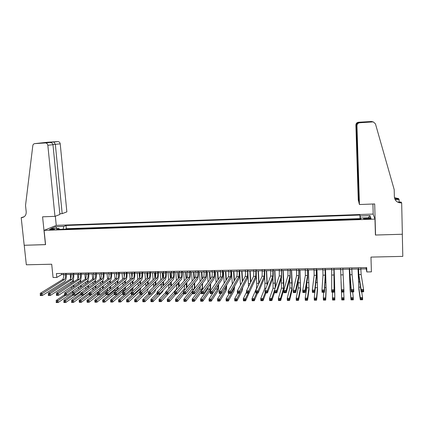 <?xml version="1.0" encoding="UTF-8"?>
<svg xmlns="http://www.w3.org/2000/svg" width="424" height="424" viewBox="0 0 424 424"><rect width="100%" height="100%" fill="white"/><g stroke="black" fill="none" stroke-linecap="round" stroke-linejoin="round"><path stroke-width="0.64" d="M50.954 229.819C53.44 229.644 54.643 229.379 54.558 229.024L53.101 228.923C50.626 229.103 49.422 229.368 49.497 229.718L50.954 229.819M373.067 214.067L56.365 225.361L44.096 230.38L374.975 219.102L373.067 214.067M44.096 230.38L45.569 244.648L24.221 245.273L26.33 264.793L51.702 264.226L53.064 277.519L56.795 277.455L61.634 274.561L63.653 274.524M374.975 219.102L375.42 235.039L402.312 234.255L402.8 256.377L370.968 257.092L371.403 271.864L366.824 271.943L366.691 267.613L56.397 273.549L56.795 277.455M368.17 218.079L366.156 218.148C364.078 218.27 363.22 218.482 363.58 218.795L368.445 218.954C370.528 218.832 371.387 218.614 371.021 218.307L368.17 218.079L368.196 218.959M59.53 229.347L58.984 228.467L56.689 229.442L360.935 219.023L360.692 218.042L360.681 219.033M58.984 228.467L50.79 228.753L55.777 226.692L63.844 226.405L66.022 225.483L359.95 215.048L360.177 215.975L370.019 215.625L370.73 217.698L360.692 218.042M360.167 219.049L360.061 218.609L66.34 228.711L65.338 229.146M360.813 268.959L366.193 268.858L366.824 271.943M66.345 274.471L71.11 274.386M73.792 274.333L78.61 274.243M81.281 274.196L86.146 274.1M88.807 274.052L93.72 273.962M96.37 273.909L101.336 273.819M103.97 273.766L108.989 273.676M111.613 273.623L116.68 273.533M119.292 273.48L124.418 273.385M127.015 273.337L132.187 273.241L132.246 274.1M134.779 273.194L140.005 273.093M142.581 273.045L147.859 272.945M150.419 272.897L155.756 272.796M158.306 272.749L163.691 272.648M166.229 272.6L171.672 272.5M174.195 272.452L179.697 272.351M182.203 272.303L187.758 272.197M190.259 272.15L195.867 272.049M198.353 272.001L204.018 271.895M206.488 271.848L212.212 271.742M214.671 271.694L220.453 271.588M222.892 271.54L228.737 271.429M231.165 271.387L237.064 271.275M239.475 271.233L245.438 271.116M247.833 271.074L253.854 270.963M256.239 270.915L262.318 270.803M264.687 270.756L270.83 270.644M273.183 270.597L279.384 270.48M281.721 270.438L287.991 270.321M290.313 270.279L296.641 270.157M298.947 270.115L305.338 269.998M307.628 269.956L314.089 269.834M316.357 269.791L322.881 269.669M325.139 269.627L331.727 269.5M333.964 269.463L340.62 269.335M342.852 269.293L349.53 269.171M351.809 269.123L358.497 269.002M366.156 267.624L366.193 268.858M61.522 273.448L61.634 274.561M360.363 219.044L360.177 215.975M360.061 218.609L359.95 215.048M66.34 228.711L66.022 225.483M63.844 226.405L63.107 229.225M368.281 217.782L370.019 215.625M55.777 226.692L56.805 228.541M358.519 267.772L358.863 274.582L361.11 289.497L363.591 289.465L363.665 291.802L361.184 291.829L358.932 276.729L358.455 267.772M360.776 267.729L361.131 274.54L363.591 289.465L362.923 290.504L361.926 290.519L361.958 291.452L362.949 291.442L362.923 290.504M361.958 291.452L361.184 291.829L361.11 289.497L361.926 290.519M362.949 291.442L363.665 291.802M358.073 269.007L358.778 287.143L360.236 297.584L362.568 297.563L362.637 299.763L360.305 299.784L358.842 289.221L358.015 269.012M361.699 291.823L362.568 297.563L361.937 298.554L361.004 298.565L361.031 299.445L361.964 299.434L361.937 298.554M361.031 299.445L360.305 299.784L360.236 297.584L361.004 298.565M361.964 299.434L362.637 299.763M359.446 204.532L356.96 125.711L356.51 125.43L358.953 202.725L359.446 204.532L374.689 203.944L375.563 235.034L402.36 234.249L401.671 202.895L401.019 202.015L397.701 202.147M358.927 201.888L358.264 200.186L355.879 125.043C355.99 123.432 356.86 122.499 358.487 122.234L371.583 121.503L373.459 122.001L375.452 123.872L394.198 189.629L394.368 196.863C394.855 200.674 397.118 202.693 401.146 202.916L401.671 202.895M358.487 122.234L367.014 122.085L359.7 122.759L372.622 121.932L370.788 121.439M394.447 197.722L398.475 198.575L399.079 199.386L395.073 199.545M399.154 202.704L399.143 202.312M399.138 202.089L399.079 199.386M375.41 234.578L375.563 235.034M373.21 214.449L372.913 204.013M358.731 201.893L356.303 125.303L355.879 125.043M394.527 198.109L398.428 199.206L394.967 199.344M398.125 202.349L400.659 202.248L401.146 202.916M373.459 122.001L372.622 121.932M359.7 122.759C357.989 123.04 357.077 124.02 356.96 125.711M358.868 122.398L358.656 122.425C357.172 122.822 356.388 123.787 356.303 125.303L356.51 125.292M366.453 121.911L365.472 122.186M359.292 122.584C357.57 122.843 356.642 123.792 356.51 125.43M59.821 213.728L62.18 213.638L66.86 211.883L60.213 143.831L52.952 144.558M62.18 213.638L55.343 144.404L53.975 142.024L57.987 141.589C59.238 141.754 59.98 142.501 60.213 143.831M45.458 244.653L42.585 216.818L54.966 216.341L47.833 145.284C47.583 143.895 46.81 143.116 45.506 142.941L34.837 143.614C33.708 143.768 33.035 144.441 32.812 145.639L25.525 205.46L26.209 211.852C26.277 215.106 24.836 217.03 21.889 217.613L21.2 217.65L24.184 245.273L45.564 244.606M45.278 142.941L49.433 142.491L43.158 142.893L57.765 141.589L47.732 142.236L34.837 143.614M21.2 217.65L24.2 216.728M56.26 225.404L55.337 216.198M54.966 216.341L59.895 214.491L52.968 144.685L47.833 145.284M23.882 216.94L21.608 217.634M49.433 142.491L49.762 142.48C51.622 142.612 52.687 143.349 52.968 144.685M47.663 142.411L48.14 142.575M349.519 267.942L351.236 289.619L353.701 289.587L353.775 291.919L351.316 291.945L349.89 276.877L349.487 267.947M351.766 267.899L352.074 274.694L353.701 289.587L353.017 290.626L352.031 290.636L352.063 291.569L353.049 291.558L353.017 290.626M352.063 291.569L351.316 291.945L351.236 289.619L352.031 290.636M353.049 291.558L353.775 291.919M340.578 268.116L341.421 289.74L343.869 289.709L343.949 292.03L341.506 292.056L340.573 268.116M342.809 268.074L343.869 289.709L343.175 290.742L342.195 290.753L342.226 291.686L343.207 291.675L343.175 290.742M342.226 291.686L341.506 292.056L341.421 289.74L342.195 290.753M343.207 291.675L343.949 292.03M331.679 268.286L331.663 289.857L334.096 289.831L334.186 292.147L333.921 268.244M333.9 268.244L334.096 289.831L333.391 290.859L332.416 290.875L332.453 291.802L333.428 291.786L333.391 290.859M333.428 291.786L334.186 292.147L331.754 292.173L331.663 289.857L332.416 290.875M331.754 292.173L332.453 291.802M322.834 268.456L322.993 275.192L321.97 289.979L324.387 289.947L324.482 292.258L325.293 277.275L325.091 268.413M325.038 268.413L325.208 275.155L324.387 289.947L323.671 290.975L322.701 290.991L322.738 291.913L323.708 291.903L323.671 290.975M323.708 291.903L324.482 292.258L322.06 292.284L321.97 289.979L322.701 290.991M322.06 292.284L322.738 291.913M349.318 269.171L349.996 287.26L350.929 297.675L353.25 297.653L353.325 299.848L351.003 299.869L350.065 289.332L349.286 269.171M352.667 291.929L353.25 297.653L352.609 298.644L351.676 298.65L351.708 299.529L352.636 299.519L352.609 298.644M351.708 299.529L351.003 299.869L350.929 297.675L351.676 298.65M352.636 299.519L353.325 299.848M341.05 281.631L341.675 297.77L343.986 297.743L344.06 299.932L341.755 299.954L341.05 281.631M343.684 292.035L343.986 297.743L343.329 298.729L342.406 298.74L342.438 299.614L343.361 299.609L343.329 298.729M342.438 299.614L341.755 299.954L341.675 297.77L342.406 298.74M343.361 299.609L344.06 299.932M334.584 281.727L334.123 269.457L334.854 300.017L334.584 281.727M332.533 292.163L332.474 297.86L334.769 297.834L334.107 298.819L333.19 298.83L333.222 299.699L334.139 299.694L334.107 298.819M334.139 299.694L334.854 300.017L332.559 300.038L332.474 297.86L333.19 298.83M332.559 300.038L333.222 299.699M323.666 292.269L323.332 297.95L325.611 297.924L325.701 300.097L326.178 289.629L325.521 269.616M325.473 269.622L326.093 287.573L325.611 297.924L324.938 298.909L324.021 298.915L324.058 299.784L324.969 299.779L324.938 298.909M324.969 299.779L325.701 300.097L323.417 300.118L323.332 297.95L324.021 298.915M323.417 300.118L324.058 299.784M314.036 268.62L314.147 275.34L312.329 290.096L314.735 290.069L314.831 292.369L316.442 277.423L316.309 268.577M316.23 268.577L316.352 275.303L314.735 290.069L314.004 291.092L313.045 291.108L313.082 292.025L314.046 292.014L314.004 291.092M314.046 292.014L314.831 292.369L312.43 292.396L312.329 290.096L313.045 291.108M312.43 292.396L313.082 292.025M315.366 287.398L314.237 298.04L316.505 298.014L316.596 300.181L317.576 289.735L316.966 269.781M316.892 269.781L317.491 287.684L316.505 298.014L315.816 298.994L314.91 299.005L314.947 299.869L315.854 299.863L315.816 298.994M315.854 299.863L316.596 300.181L314.327 300.203L314.237 298.04L314.91 299.005M314.327 300.203L314.947 299.869M305.285 268.789L305.354 275.489L302.752 290.217L305.142 290.186L305.243 292.481L307.639 277.566L307.575 268.747M307.469 268.747L307.548 275.452L305.142 290.186L304.4 291.209L303.441 291.219L303.483 292.141L304.443 292.131L304.4 291.209M304.443 292.131L305.243 292.481L302.853 292.507L302.752 290.217L303.441 291.219M302.853 292.507L303.483 292.141M306.796 282.808L306.801 287.822L305.195 298.125L307.448 298.104L307.543 300.266L309.022 289.841L308.46 269.94M308.359 269.94L308.932 287.795L307.448 298.104L306.753 299.079L305.852 299.09L305.889 299.954L306.791 299.943L306.753 299.079M306.791 299.943L307.543 300.266L305.291 300.287L305.195 298.125L305.852 299.09M305.291 300.287L305.889 299.954M296.583 268.954L296.609 275.637L293.228 290.334L295.608 290.302L295.714 292.592L298.888 277.709L298.888 268.911M298.756 268.917L298.788 275.6L295.608 290.302L294.855 291.325L293.901 291.336L293.943 292.253L294.897 292.242L294.855 291.325M294.897 292.242L295.714 292.592L293.339 292.618L293.228 290.334L293.901 291.336M293.339 292.618L293.943 292.253M298.242 280.73L298.3 287.933L296.201 298.215L298.443 298.194L298.544 300.346L300.515 289.947L299.996 270.099M299.869 270.099L300.42 287.907L298.443 298.194L297.738 299.164L296.842 299.174L296.88 300.038L297.781 300.028L297.738 299.164M297.781 300.028L298.544 300.346L296.302 300.367L296.201 298.215L296.842 299.174M296.302 300.367L296.88 300.038M287.933 269.123L287.912 275.786L283.767 290.451L286.126 290.424L286.237 292.703L290.18 277.847L290.255 269.076M290.09 269.081L290.08 275.748L286.126 290.424L285.363 291.436L284.419 291.452L284.462 292.364L285.41 292.353L285.363 291.436M285.41 292.353L286.237 292.703L283.879 292.73L283.767 290.451L284.419 291.452M283.879 292.73L284.462 292.364M289.756 279.437L289.846 288.044L287.26 298.305L289.491 298.284L289.597 300.431L292.051 290.053L292.152 282.358L291.579 270.252M291.426 270.258L291.956 288.018L289.491 298.284L288.776 299.254L287.885 299.259L287.928 300.118L288.818 300.113L288.776 299.254M288.818 300.113L289.597 300.431L287.366 300.452L287.26 298.305L287.885 299.259M287.366 300.452L287.928 300.118M279.326 269.288L279.262 275.934L274.36 290.567L276.702 290.535L276.819 292.809L281.525 277.99L281.663 269.24M281.472 269.245L281.419 275.897L276.702 290.535L275.929 291.553L274.991 291.564L275.038 292.475L275.976 292.465L275.929 291.553M275.976 292.465L276.819 292.809L274.476 292.836L274.36 290.567L274.991 291.564M274.476 292.836L275.038 292.475M281.34 278.579L281.441 288.156L278.372 298.39L280.593 298.369L280.699 300.51L283.635 290.159L283.804 282.485L283.206 270.411M283.025 270.417L283.534 288.129L280.593 298.369L279.866 299.339L278.976 299.344L279.019 300.203L279.909 300.192L279.866 299.339M279.909 300.192L280.699 300.51L278.483 300.531L278.372 298.39L278.976 299.344M278.483 300.531L279.019 300.203M270.766 269.447L270.66 276.082L265.005 290.684L267.337 290.652L267.459 292.92L272.913 278.133C273.247 276.798 273.332 274.206 273.167 270.353L273.12 269.404M272.902 269.41L272.807 276.045L267.337 290.652L266.553 291.664L265.62 291.675L265.668 292.581L266.601 292.571L266.553 291.664M266.601 292.571L267.459 292.92L265.127 292.947L265.005 290.684L265.62 291.675M265.127 292.947L265.668 292.581M275.568 286.963L274.879 270.565M274.667 270.57L275.218 287.997M272.971 277.948L273.072 288.267L269.531 298.48L271.742 298.454L271.853 300.589L274.466 292.677M274.36 290.626L271.742 298.454L271.005 299.424L270.12 299.429L270.168 300.282L271.047 300.277L271.005 299.424M271.047 300.277L271.853 300.589L269.648 300.611L269.531 298.48L270.12 299.429M269.648 300.611L270.168 300.282M262.255 269.611L262.106 276.225L255.709 290.795L258.031 290.769L258.158 293.026L264.348 278.271C264.73 276.941 264.836 274.355 264.671 270.512L264.624 269.569M264.38 269.569L264.237 276.188L258.031 290.769L257.236 291.776L256.303 291.786L256.356 292.692L257.283 292.682L257.236 291.776M257.283 292.682L258.158 293.026L255.836 293.053L255.709 290.795L256.303 291.786M255.836 293.053L256.356 292.692M267.3 284.753L266.59 270.724M266.362 270.729L267.078 285.326M264.618 276.851L264.963 283.28L264.756 288.373L260.744 298.565L262.938 298.544L263.055 300.674L265.97 292.936M265.122 292.82L262.938 298.544L262.191 299.503L261.311 299.514L261.359 300.367L262.239 300.356L262.191 299.503M262.239 300.356L263.055 300.674L260.861 300.69L260.744 298.565L261.311 299.514M260.861 300.69L261.359 300.367M253.785 269.775L253.594 276.369L246.471 290.912L248.777 290.885L248.904 293.138L255.836 278.409C256.26 277.084 256.387 274.503 256.223 270.671L256.17 269.728M255.9 269.733L255.72 276.331L248.777 290.885L247.971 291.887L247.044 291.898L247.097 292.804L248.024 292.793L247.971 291.887M248.024 292.793L248.904 293.138L246.604 293.164L246.471 290.912L247.044 291.898M246.604 293.164L247.097 292.804M259.032 283.232L258.354 270.878M258.094 270.883L258.799 283.751M256.271 275.149L256.727 283.402L256.478 288.484L252.004 298.65L254.183 298.629L254.305 300.754L257.569 293.037M256.578 293.048L254.183 298.629L253.43 299.588L252.556 299.598L252.603 300.446L253.478 300.441L253.43 299.588M253.478 300.441L254.305 300.754L252.126 300.77L252.004 298.65L252.556 299.598M252.126 300.77L252.603 300.446M245.369 269.934L245.448 271.365C245.565 273.92 245.459 275.637 245.136 276.512L237.286 291.023L239.576 290.996L239.708 293.244L247.362 278.547C247.839 277.227 247.987 274.651 247.823 270.83L247.764 269.887M247.468 269.892L247.552 271.328C247.664 273.883 247.563 275.6 247.245 276.48L239.576 290.996L238.76 291.998L237.843 292.009L237.896 292.91L238.813 292.899L238.76 291.998M238.813 292.899L239.708 293.244L237.419 293.27L237.286 291.023L237.843 292.009M237.419 293.27L237.896 292.91M250.785 282.103L250.155 271.031M249.869 271.037L250.531 282.623M247.87 271.885L248.549 286.672M246.54 292.099L243.312 298.735L245.48 298.713L245.602 300.833L250.706 289.306M248.125 293.143L245.48 298.713L244.717 299.673L243.848 299.678L243.901 300.526L244.765 300.521L244.717 299.673M244.765 300.521L245.602 300.833L243.44 300.849L243.312 298.735L243.848 299.678M243.44 300.849L243.901 300.526M236.995 270.093L237.08 271.519C237.191 274.074 237.069 275.786 236.719 276.655L228.154 291.14L230.433 291.108L230.571 293.35L238.94 278.685C239.459 277.365 239.634 274.8 239.465 270.984L239.406 270.051M239.083 270.056L239.168 271.482C239.279 274.036 239.163 275.748 238.818 276.623L230.433 291.108L229.607 292.11L228.69 292.12L228.748 293.016L229.66 293.005L229.607 292.11M229.66 293.005L230.571 293.35L228.292 293.376L228.154 291.14L228.69 292.12M228.292 293.376L228.748 293.016M242.592 281.218L241.998 271.185M241.691 271.19L242.311 281.727M239.655 271.228L240.44 285.193M242.152 288.559L236.825 298.798L236.952 300.913L242.221 290.673L242.724 287.456M237.626 293.265L234.668 298.819L236.825 298.798L236.051 299.752L235.188 299.763L235.241 300.605L236.104 300.6L236.051 299.752M236.104 300.6L236.952 300.913L234.801 300.929L234.668 298.819L235.188 299.763M234.801 300.929L235.241 300.605M228.663 270.252L228.748 271.678C228.865 274.222 228.732 275.929 228.345 276.798L219.076 291.251L221.339 291.219L221.482 293.456L230.561 278.822C231.122 277.508 231.319 274.943 231.149 271.143L231.091 270.21M230.741 270.215L230.826 271.636C230.942 274.185 230.81 275.892 230.433 276.766L221.339 291.219L220.501 292.221L219.595 292.231L219.653 293.122L220.559 293.111L220.501 292.221M220.559 293.111L221.482 293.456L219.219 293.482L219.076 291.251L219.595 292.231M219.219 293.482L219.653 293.122M234.446 280.497L233.889 271.334M233.555 271.339L234.143 281.011M231.525 271.381L232.304 284.117M234.308 286.804L233.947 288.776L228.218 298.883L228.351 300.992L234.069 290.774L234.673 286.158M229.278 293.366L226.077 298.904L228.218 298.883L227.439 299.837L226.58 299.842L226.628 300.69L227.492 300.68L227.439 299.837M227.492 300.68L228.351 300.992L226.209 301.008L226.077 298.904L226.58 299.842M226.209 301.008L226.628 300.69M220.379 270.411L220.469 271.832C220.586 274.365 220.438 276.072 220.019 276.941L210.05 291.362L212.302 291.336L212.451 293.562L222.229 278.96C222.839 277.646 223.056 275.091 222.881 271.296L222.823 270.364M222.446 270.374L222.536 271.795C222.648 274.333 222.505 276.035 222.097 276.904L212.302 291.336L211.454 292.327L210.553 292.337L210.611 293.228L211.512 293.217L211.454 292.327M211.512 293.217L212.451 293.562L210.198 293.583L210.05 291.362L210.553 292.337M210.198 293.583L210.611 293.228M226.347 279.92L225.817 271.487M225.462 271.493L226.019 280.423M223.443 271.53L224.185 283.285M226.278 285.728L225.833 288.882L219.659 298.968L219.796 301.067L225.955 290.875C226.405 289.947 226.633 288.044 226.628 285.166M220.973 293.461L217.528 298.989L219.659 298.968L218.869 299.916L218.016 299.927L218.069 300.764L218.922 300.759L218.869 299.916M218.922 300.759L219.796 301.067L217.666 301.088L217.528 298.989L218.016 299.927M217.666 301.088L218.069 300.764M212.138 270.57L212.228 271.985C212.345 274.514 212.186 276.215 211.74 277.079L201.082 291.474L203.319 291.442L203.467 293.662L213.94 279.093C214.592 277.784 214.83 275.234 214.655 271.455L214.592 270.523M214.194 270.528L214.284 271.948C214.401 274.476 214.242 276.178 213.807 277.047L203.319 291.442L202.46 292.438L201.564 292.449L201.623 293.334L202.518 293.323L202.46 292.438M202.518 293.323L203.467 293.662L201.23 293.689L201.082 291.474L201.564 292.449M201.23 293.689L201.623 293.334M218.296 279.437L217.793 271.636M217.411 271.646L217.947 279.946M215.403 271.683L216.113 282.596M218.243 284.907L217.761 288.988L211.147 299.053L211.285 301.146L217.888 290.975C218.434 289.862 218.673 287.663 218.599 284.377M216.017 288.23L209.027 299.074L211.147 299.053L210.346 300.001L209.498 300.007L209.557 300.844L210.405 300.839L210.346 300.001M210.405 300.839L211.285 301.146L209.17 301.167L209.027 299.074L209.498 300.007M209.17 301.167L209.557 300.844M203.939 270.724L204.034 272.139C204.156 274.662 203.976 276.353 203.504 277.222L192.162 291.579L194.383 291.553L194.542 293.768L205.698 279.231C206.393 277.921 206.652 275.377 206.472 271.609L206.414 270.682M205.984 270.687L206.08 272.102C206.197 274.625 206.027 276.321 205.561 277.185L194.383 291.553L193.519 292.544L192.629 292.555L192.687 293.44L193.583 293.429L193.519 292.544M193.583 293.429L194.542 293.768L192.316 293.795L192.162 291.579L192.629 292.555M192.316 293.795L192.687 293.44M210.288 279.045L209.806 271.784M209.403 271.795L209.917 279.549M207.405 271.832L208.083 282.018M210.225 284.26C210.32 286.645 210.156 288.256 209.732 289.094L202.683 299.137L202.826 301.226L209.864 291.076C210.505 289.783 210.749 287.339 210.596 283.746M208.205 287.075L207.733 289.12L200.573 299.159L202.683 299.137L201.872 300.081L201.029 300.086L201.087 300.923L201.93 300.918L201.872 300.081M201.93 300.918L202.826 301.226L200.716 301.241L200.573 299.159L201.029 300.086M200.716 301.241L201.087 300.923M195.787 270.883L195.883 272.288C196.005 274.805 195.814 276.496 195.31 277.36L183.295 291.691L185.505 291.664L185.664 293.869L197.499 279.363C198.236 278.054 198.517 275.521 198.337 271.757L198.273 270.835M197.823 270.846L197.918 272.25C198.04 274.768 197.849 276.459 197.356 277.328L185.505 291.664L184.626 292.65L183.74 292.661L183.804 293.546L184.689 293.535L184.626 292.65M184.689 293.535L185.664 293.869L183.454 293.896L183.295 291.691L183.74 292.661M183.454 293.896L183.804 293.546M202.396 289.693L202.63 283.227M202.322 278.716L201.861 271.932M201.432 271.943L201.93 279.215M202.237 283.741L202.269 284.207C202.386 286.651 202.211 288.315 201.744 289.2L194.266 299.217L194.409 301.3L201.13 292.194M199.45 271.98L200.102 281.531M200.319 286.237L199.757 289.226L192.167 299.238L194.266 299.217L193.445 300.16L192.607 300.171L192.666 301.003L193.508 300.992L193.445 300.16M193.508 300.992L194.409 301.3L192.316 301.321L192.167 299.238L192.607 300.171M192.316 301.321L192.666 301.003M187.678 271.037L187.779 272.441C187.901 274.948 187.694 276.639 187.164 277.497L174.476 291.802L176.676 291.776L176.84 293.975L189.343 279.496C190.122 278.192 190.424 275.664 190.244 271.911L190.175 270.989M189.703 271L189.798 272.404C189.92 274.916 189.719 276.602 189.199 277.466L175.79 292.756L174.905 292.767L174.974 293.647L175.854 293.636L175.79 292.756M175.854 293.636L176.84 293.975L174.64 293.996L174.476 291.802L174.905 292.767M174.64 293.996L174.974 293.647M194.711 288.352L194.706 282.787M194.404 278.446L193.959 272.081M193.508 272.091L193.985 278.944M194.293 283.296L194.362 284.324C194.478 286.762 194.293 288.421 193.8 289.306L185.892 299.302L186.041 301.379L192.289 293.387M191.531 272.129L192.162 281.117M192.438 285.569C192.417 287.467 192.21 288.723 191.818 289.327L183.809 299.323L185.892 299.302L185.065 300.24L184.233 300.25L184.292 301.077L185.129 301.072L185.065 300.24M185.129 301.072L186.041 301.379L183.958 301.395L183.809 299.323L184.233 300.25M183.958 301.395L184.292 301.077M179.612 271.19L179.712 272.59C179.834 275.096 179.617 276.777 179.061 277.635L165.71 291.908L167.899 291.882L168.063 294.076L181.228 279.628C182.055 278.329 182.373 275.807 182.188 272.065L182.124 271.143M181.62 271.153L181.726 272.553C181.848 275.059 181.631 276.74 181.08 277.603L167.003 292.862L166.123 292.873L166.192 293.752L167.067 293.742L167.003 292.862M167.067 293.742L168.063 294.076L165.879 294.102L165.71 291.908L166.123 292.873M165.879 294.102L166.192 293.752M186.952 287.324L186.825 282.411M186.523 278.218L186.094 272.229M185.622 272.24L186.083 278.716M186.385 282.919L186.364 288.034M183.656 272.277L184.27 280.762M184.567 285.023C184.615 287.223 184.398 288.691 183.926 289.433L175.494 299.402L177.566 299.381L177.72 301.453L183.958 293.89M183.348 292.459L176.734 300.319L175.902 300.33L175.96 301.157L176.792 301.151L176.734 300.319M176.792 301.151L177.72 301.453L175.647 301.475L175.494 299.402L175.902 300.33M175.647 301.475L175.96 301.157M171.588 271.344L171.688 272.743C171.815 275.24 171.582 276.914 170.999 277.773L156.997 292.014L159.17 291.988L159.339 294.176L173.162 279.761C174.026 278.462 174.365 275.945 174.179 272.213L174.11 271.296M173.586 271.307L173.692 272.706C173.814 275.202 173.591 276.877 173.008 277.741L158.263 292.968L157.394 292.979L157.463 293.853L158.332 293.843L158.263 292.968M158.332 293.843L159.339 294.176L157.166 294.203L156.997 292.014L157.394 292.979M157.166 294.203L157.463 293.853M179.188 286.491L178.986 282.087M178.69 278.033L178.276 272.378M177.778 272.388L178.228 278.526M178.525 282.596L178.658 287.085M175.822 272.425L176.416 280.465M178.668 284.552L176.723 284.584C176.84 287.006 176.623 288.659 176.071 289.534L167.22 299.482L169.287 299.466L169.441 301.528L175.997 293.98M174.598 293.419L168.445 300.399L167.618 300.404L167.681 301.236L168.503 301.226L168.445 300.399M168.503 301.226L169.441 301.528L167.379 301.549L167.22 299.482L167.618 300.404M167.379 301.549L167.681 301.236M163.606 271.498L163.712 272.892C163.839 275.377 163.59 277.052 162.98 277.911L148.331 292.125L150.494 292.099L150.668 294.277L165.132 279.893C166.044 278.594 166.399 276.088 166.213 272.362L166.144 271.45M165.593 271.461L165.704 272.855C165.826 275.346 165.588 277.02 164.978 277.874L149.577 293.074L148.713 293.085L148.782 293.954L149.651 293.943L149.577 293.074M149.651 293.943L150.668 294.277L148.506 294.304L148.331 292.125L148.713 293.085M148.506 294.304L148.782 293.954M171.434 285.792L171.19 281.817M170.893 277.879L170.49 272.521M169.971 272.531L170.411 278.372M170.708 282.32L170.92 286.338M168.026 272.568L168.604 280.206M168.906 284.197L168.673 288.744M165.742 292.332L159 299.567L161.051 299.545L161.21 301.607L170.427 291.484M166.07 294.097L160.198 300.478L159.376 300.484L159.44 301.31L160.261 301.3L160.198 300.478M160.261 301.3L161.21 301.607L159.159 301.623L159 299.567L159.376 300.484M159.159 301.623L159.44 301.31M155.666 271.651L155.772 273.04C155.899 275.521 155.645 277.19 155.004 278.043L139.719 292.231L141.865 292.205L142.045 294.378L157.15 280.02C158.099 278.727 158.475 276.225 158.29 272.515L158.216 271.599M157.643 271.609L157.755 273.003C157.882 275.483 157.627 277.158 156.991 278.012L140.943 293.175L140.079 293.185L140.153 294.055L141.012 294.049L140.943 293.175M141.012 294.049L142.045 294.378L139.899 294.404L139.719 292.231L140.079 293.185M139.899 294.404L140.153 294.055M163.696 285.204L163.436 281.578M163.139 277.704L162.752 272.669M162.207 272.68L162.636 278.245M162.933 282.082L163.182 285.723M160.272 272.712L160.834 279.988M161.136 283.868L161.131 287.811M157.092 293.217L150.817 299.646L152.857 299.625L153.022 301.681L162.578 291.664L163.282 290.064M158.104 294.192L151.999 300.558L151.183 300.563L151.246 301.385L152.068 301.379L151.999 300.558M152.068 301.379L153.022 301.681L150.981 301.697L150.817 299.646L151.183 300.563M150.981 301.697L151.246 301.385M147.764 271.8L147.875 273.183C148.002 275.664 147.738 277.328 147.07 278.181L131.154 292.337L133.29 292.311L133.47 294.479L149.206 280.153C150.197 278.86 150.594 276.363 150.403 272.664L150.329 271.752M149.736 271.763L149.847 273.146C149.974 275.626 149.709 277.291 149.047 278.149L132.357 293.281L131.498 293.291L131.573 294.155L132.431 294.15L132.357 293.281M132.431 294.15L133.47 294.479L131.334 294.5L131.154 292.337L131.498 293.291M131.334 294.5L131.573 294.155M139.909 271.948L140.021 273.332C140.153 275.801 139.867 277.46 139.173 278.314L122.637 292.438L124.762 292.417L124.948 294.574L141.309 280.28C142.337 278.992 142.756 276.501 142.559 272.807L142.485 271.901M141.87 271.911L141.982 273.295C142.109 275.764 141.833 277.429 141.144 278.282L123.819 293.382L122.965 293.392L123.04 294.256L123.893 294.245L123.819 293.382M123.893 294.245L124.948 294.574L122.822 294.601L122.637 292.438L122.965 293.392M122.822 294.601L123.04 294.256M132.092 272.102L132.208 273.48C132.341 275.939 132.044 277.598 131.323 278.446L114.167 292.544L116.277 292.518L116.468 294.675L133.449 280.407C134.519 279.125 134.954 276.639 134.758 272.955L134.684 272.049M134.042 272.065L134.159 273.443C134.286 275.907 133.995 277.566 133.279 278.414L115.328 293.482L114.48 293.493L114.56 294.357L115.407 294.346L115.328 293.482M115.407 294.346L116.468 294.675L114.358 294.701L114.167 292.544L114.48 293.493M114.358 294.701L114.56 294.357M155.979 284.7L155.725 281.377M155.401 277.328L155.046 272.812M154.479 272.823L154.903 278.139M155.195 281.881L155.454 285.209M152.555 272.86L153.106 279.803M153.409 283.577L153.52 287.09M148.485 294.028L142.681 299.726L144.711 299.704L144.881 301.756L154.839 291.76L155.783 289.195M150.181 294.283L143.842 300.632L143.031 300.643L143.1 301.459L143.911 301.453L143.842 300.632M143.911 301.453L144.881 301.756L142.851 301.771L142.681 299.726L143.031 300.643M142.851 301.771L143.1 301.459M148.294 284.271L148.05 281.207M147.69 276.75L147.382 272.955M146.794 272.966L147.202 278.027M147.499 281.706L147.748 284.774M144.881 273.003L145.421 279.644M145.718 283.327L145.898 286.497M147.324 289.359L136.608 299.784L136.782 301.83L147.139 291.855L148.241 288.49M140.333 294.399L134.594 299.805L136.608 299.784L135.733 300.711L134.927 300.717L134.996 301.538L135.802 301.528L135.733 300.711M135.802 301.528L136.782 301.83L134.763 301.846L134.594 299.805L134.927 300.717M134.763 301.846L134.996 301.538M140.646 283.889L140.413 281.059M139.989 275.886L139.761 273.098M139.152 273.109L139.533 277.784M139.846 281.557L140.079 284.393M137.244 273.146L137.774 279.511M138.07 283.11L138.282 285.993M139.947 288.58L139.316 290.016L128.552 299.863L128.726 301.904L139.475 291.951C140.095 291.304 140.503 289.952 140.699 287.896M132.5 294.489L126.543 299.885L128.552 299.863L127.666 300.786L126.861 300.796L126.93 301.612L127.735 301.602L127.666 300.786M127.735 301.602L128.726 301.904L126.718 301.92L126.543 299.885L126.861 300.796M126.718 301.92L126.93 301.612M124.317 272.25L124.433 273.623C124.566 276.077 124.258 277.731 123.511 278.579L105.746 292.65L107.844 292.624L108.041 294.775L125.631 280.534C126.739 279.252 127.195 276.777 126.999 273.104L126.919 272.197M126.257 272.213L126.373 273.586C126.506 276.045 126.204 277.699 125.462 278.547L106.89 293.583L106.048 293.594L106.122 294.457L106.965 294.447L106.89 293.583M106.965 294.447L108.041 294.775L105.942 294.797L105.746 292.65L106.048 293.594M105.942 294.797L106.122 294.457M133.041 283.555L132.818 280.937M131.541 273.252L131.891 277.402M132.23 281.43L132.452 284.054M129.649 273.289L130.163 279.4M130.46 282.919L130.682 285.569M132.474 287.997L131.694 290.117L120.533 299.943L120.713 301.973L131.18 292.65M124.709 294.579L118.54 299.964L120.533 299.943L119.642 300.865L118.842 300.87L118.916 301.687L119.716 301.676L119.642 300.865M119.716 301.676L120.713 301.973L118.715 301.994L118.54 299.964L118.842 300.87M132.405 291.219L133.173 287.387M118.715 301.994L118.916 301.687M116.584 272.399L116.701 273.766C116.833 276.215 116.515 277.868 115.741 278.711L97.372 292.751L99.46 292.724L99.661 294.871L117.856 280.661C119.001 279.384 119.473 276.914 119.277 273.247L119.197 272.346M118.513 272.362L118.63 273.729C118.762 276.183 118.444 277.831 117.681 278.679L98.495 293.689L97.658 293.694L97.737 294.553L98.575 294.548L98.495 293.689M98.575 294.548L99.661 294.871L97.573 294.892L97.372 292.751L97.658 293.694M97.573 294.892L97.737 294.553M125.472 283.253L125.266 280.831M123.972 273.395L124.274 276.883M124.656 281.324L124.863 283.757M122.085 273.427L122.594 279.305M122.891 282.755L123.103 285.204M124.99 287.514L124.105 290.217L112.561 300.022L112.742 302.047L122.727 293.472M122.711 289.433L122.213 290.239L110.574 300.044L112.561 300.022L111.66 300.939L110.865 300.95L110.94 301.761L111.735 301.75L111.66 300.939M111.735 301.75L112.742 302.047L110.754 302.068L110.574 300.044L110.865 300.95M125.228 290.228L125.663 286.947M110.754 302.068L110.94 301.761M108.888 272.542L109.01 273.909C109.143 276.353 108.809 278.001 108.014 278.844L89.045 292.857L91.123 292.83L91.324 294.966L110.118 280.789C111.3 279.511 111.793 277.047 111.597 273.39L111.512 272.494M110.807 272.505L110.929 273.872C111.062 276.321 110.733 277.964 109.943 278.812L90.148 293.784L89.316 293.795L89.395 294.654L90.227 294.643L90.148 293.784M90.227 294.643L91.324 294.966L89.247 294.993L89.045 292.857L89.316 293.795M89.247 294.993L89.395 294.654M117.946 282.988L117.75 280.746M116.441 273.533L116.674 276.151M117.119 281.239L117.316 283.486M114.565 273.57L115.063 279.231M115.36 282.607L115.561 284.875M117.517 287.106L116.558 290.313L104.633 300.102L104.813 302.121L114.316 294.235M115.413 288.808L114.676 290.339L102.656 300.118L104.633 300.102L103.726 301.014L102.931 301.024L103.005 301.83L103.8 301.824L103.726 301.014M103.8 301.824L104.813 302.121L102.841 302.137L102.656 300.118L102.931 301.024M117.914 289.465L118.179 286.566M102.841 302.137L103.005 301.83M101.23 272.69L101.357 274.052C101.49 276.49 101.145 278.133 100.324 278.976L80.767 292.958L82.834 292.931L83.04 295.062L102.422 280.916C103.642 279.639 104.156 277.179 103.954 273.533L103.869 272.637M103.143 272.653L103.265 274.015C103.403 276.459 103.058 278.096 102.242 278.944L81.848 293.885L81.021 293.896L81.106 294.749L81.933 294.738L81.848 293.885M81.933 294.738L83.04 295.062L80.973 295.088L80.767 292.958L81.021 293.896M80.973 295.088L81.106 294.749M110.457 282.755L110.267 280.656M108.952 273.676L109.053 274.847M109.62 281.165L109.805 283.248M107.081 273.708L107.574 279.167M107.871 282.485L108.062 284.584M110.055 286.751L109.567 289.624M108.056 288.315L107.177 290.44L94.78 300.197L96.741 300.176L96.932 302.195L106.148 294.797M105.777 293.005L95.829 301.093L95.04 301.098L95.119 301.904L95.903 301.899L95.829 301.093M95.903 301.899L96.932 302.195L94.965 302.211L94.78 300.197L95.04 301.098M110.574 288.829L110.722 286.232M94.965 302.211L95.119 301.904M93.614 272.833L93.741 274.196C93.879 276.628 93.524 278.266 92.671 279.103L72.536 293.058L74.592 293.032L74.799 295.157L94.764 281.043C96.025 279.771 96.555 277.317 96.349 273.676L96.269 272.786M95.517 272.802L95.644 274.158C95.776 276.591 95.427 278.229 94.584 279.072L73.596 293.986L72.774 293.996L72.859 294.844L73.681 294.839L73.596 293.986M73.681 294.839L74.799 295.157L72.743 295.184L72.774 293.996M72.743 295.184L72.859 294.844M103.005 282.543L102.82 280.502M102.157 281.107L102.332 283.041M99.635 273.851L100.117 279.119M100.419 282.379L100.594 284.324M102.619 286.449L102.364 288.935M100.7 287.896L99.714 290.535L86.941 300.277L88.897 300.256L89.088 302.264L98.585 294.881M97.456 293.673L87.975 301.167L87.19 301.173L87.27 301.978L88.054 301.973L87.975 301.167M88.054 301.973L89.088 302.264L87.132 302.286L86.941 300.277L87.19 301.173M103.228 288.278L103.292 285.94M87.132 302.286L87.27 301.978M86.04 272.982L86.167 274.339C86.305 276.761 85.934 278.393 85.065 279.236L64.353 293.159L66.393 293.138L66.605 295.252L87.148 281.165C88.446 279.898 88.992 277.45 88.786 273.819L88.701 272.929M87.932 272.945L88.06 274.301C88.197 276.729 87.832 278.361 86.962 279.204L65.391 294.086L64.575 294.097L64.66 294.945L65.476 294.934L65.391 294.086M65.476 294.934L66.605 295.252L64.565 295.279L64.575 294.097M64.565 295.279L64.66 294.945M95.591 282.358L95.4 280.285M94.738 281.059L94.902 282.85M92.231 273.989L92.702 279.082M93.004 282.289L93.169 284.091M95.204 286.184L95.093 288.389M93.349 287.541L92.676 290.175M89.061 293.021L79.15 300.351L81.095 300.33L81.286 302.339L91.059 294.971M89.183 294.304L80.163 301.241L79.383 301.247L79.463 302.052L80.242 302.042L80.163 301.241M80.242 302.042L81.286 302.339L79.341 302.354L79.15 300.351L79.383 301.247M95.893 287.795L95.893 285.681M79.341 302.354L79.463 302.052M78.504 273.125L78.631 274.476C78.769 276.899 78.392 278.526 77.491 279.363L56.212 293.26L58.242 293.238L58.454 295.348L79.569 281.287C80.905 280.02 81.466 277.582 81.26 273.962L81.175 273.072M80.385 273.088L80.512 274.445C80.65 276.861 80.274 278.494 79.378 279.331L57.229 294.182L56.419 294.192L56.503 295.04L57.32 295.03L57.229 294.182M57.32 295.03L58.454 295.348L56.424 295.374L56.419 294.192M56.424 295.374L56.503 295.04M88.218 282.193L88.012 280.01M87.349 281.001L87.508 282.686M84.858 274.127L85.319 278.997M85.627 282.209L85.781 283.879M87.816 285.951L87.8 287.933M86.014 287.228L85.659 289.459M80.836 293.647L71.396 300.425L73.331 300.409L73.527 302.407L86.925 292.608L87.636 291.707M80.958 294.892L72.393 301.316L71.619 301.321L71.698 302.121L72.472 302.116L72.393 301.316M72.472 302.116L73.527 302.407L71.592 302.423L71.619 301.321M88.574 287.377L88.526 285.453M71.592 302.423L71.698 302.121M71.004 273.268L71.137 274.62C71.274 277.031 70.882 278.653 69.96 279.49L48.113 293.36L50.133 293.334L50.35 295.443L72.032 281.414C73.4 280.147 73.983 277.709 73.776 274.105L73.686 273.215M72.875 273.231L73.008 274.582C73.145 276.994 72.753 278.621 71.842 279.458L49.115 294.283L48.31 294.288L48.394 295.136L49.205 295.125L49.115 294.283M49.205 295.125L50.35 295.443L48.331 295.464L48.31 294.288M48.331 295.464L48.394 295.136M81.276 287L81.185 285.251M80.878 282.045L80.65 279.681M79.993 280.889L80.152 282.538M80.459 285.75L80.512 287.53M77.523 274.264L77.963 278.833M78.286 282.146L78.435 283.693M78.705 286.958L78.504 288.924M72.652 294.245L63.685 300.505L65.609 300.484L65.805 302.476L79.569 292.698L80.645 291.028M73.156 295.178L64.665 301.39L63.892 301.395L63.971 302.195L64.745 302.185L64.665 301.39M64.745 302.185L65.805 302.476L63.881 302.498L63.892 301.395M63.881 302.498L63.971 302.195M63.542 273.411L63.674 274.757C63.817 277.164 63.415 278.785 62.466 279.617L40.063 293.461L42.071 293.435L42.294 295.539L64.528 281.536C65.937 280.275 66.536 277.842 66.324 274.243L66.239 273.358M65.402 273.374L65.535 274.72C65.678 277.132 65.275 278.754 64.337 279.586L41.049 294.378L40.243 294.389L40.333 295.231L41.139 295.221L41.049 294.378M41.139 295.221L42.294 295.539L40.285 295.56L40.243 294.389M40.285 295.56L40.333 295.231M74.004 286.672L73.887 285.071M73.58 281.918L73.326 279.294M72.668 280.741L72.833 282.405M73.14 285.569L73.235 287.186M70.225 274.402L70.638 278.594M70.978 282.093L71.121 283.524M71.418 286.719L71.317 288.474M64.517 294.807L56.01 300.579L57.924 300.558L58.125 302.55L72.25 292.788L73.559 290.482M65.672 295.263L56.975 301.459L56.206 301.469L56.291 302.264L57.055 302.259L56.975 301.459M57.055 302.259L58.125 302.55L56.212 302.566L56.206 301.469M56.212 302.566L56.291 302.264M366.182 219.028L366.156 218.148M360.824 269.214L358.566 269.256M361.131 274.54L358.863 274.582M359.7 281.886L358.492 281.907M360.48 287.122L358.778 287.143M398.428 199.206L397.982 198.591M351.814 269.383L349.572 269.425M352.074 274.694L349.816 274.736M342.862 269.547L340.631 269.59M343.069 274.847L340.827 274.89M333.953 269.717L331.738 269.754M334.112 275.001L331.881 275.038M325.097 269.881L322.892 269.918M325.208 275.155L322.993 275.192M350.378 282.024L349.758 282.034M350.871 287.249L349.996 287.26M334.589 282.257L334.192 282.262M334.743 287.456L334.186 287.467M325.982 282.384L325.017 282.4M326.093 287.573L324.731 287.589M316.293 270.046L314.099 270.083M316.352 275.303L314.147 275.34M317.422 282.511L315.891 282.532M317.491 287.684L315.345 287.711M307.533 270.21L305.349 270.247M307.548 275.452L305.354 275.489M308.911 282.633L306.822 282.665M308.932 287.795L306.801 287.822M298.825 270.369L296.652 270.411M298.788 275.6L296.609 275.637M300.446 282.76L298.337 282.792M300.42 287.907L298.3 287.933M290.159 270.533L288.002 270.57M290.08 275.748L287.912 275.786M292.025 282.882L289.926 282.914M291.956 288.018L289.846 288.044M281.547 270.692L279.4 270.735M281.419 275.897L279.262 275.934M283.645 283.009L281.562 283.036M283.534 288.129L281.441 288.156M272.976 270.851L270.841 270.894M272.807 276.045L270.66 276.082M275.314 283.131L273.241 283.158M275.139 288.241L273.072 288.267M264.454 271.01L262.334 271.053M264.237 276.188L262.106 276.225M267.025 283.253L264.963 283.28M265.906 288.357L264.756 288.373M255.979 271.169L253.87 271.206M255.72 276.331L253.594 276.369M258.783 283.375L256.727 283.402M247.552 271.328L245.448 271.365M247.245 276.48L245.136 276.512M250.102 283.502L248.538 283.524M239.168 271.482L237.08 271.519M238.818 276.623L236.719 276.655M241.282 283.63L240.392 283.645M230.826 271.636L228.748 271.678M230.433 276.766L228.345 276.798M233.947 288.776L233.174 288.786M222.536 271.795L220.469 271.832M222.097 276.904L220.019 276.941M225.833 288.882L224.307 288.903M214.284 271.948L212.228 271.985M213.807 277.047L211.74 277.079M217.761 288.988L215.747 289.014M206.08 272.102L204.034 272.139M205.561 277.185L203.504 277.222M209.732 289.094L207.733 289.12M197.918 272.25L195.883 272.288M197.356 277.328L195.31 277.36M202.269 284.207L201.872 284.213M201.744 289.2L199.757 289.226M189.798 272.404L187.779 272.441M189.199 277.466L187.164 277.497M194.362 284.324L193.445 284.334M193.8 289.306L191.818 289.327M181.726 272.553L179.712 272.59M181.08 277.603L179.061 277.635M186.496 284.435L185.055 284.456M185.203 289.417L183.926 289.433M173.692 272.706L171.688 272.743M173.008 277.741L170.999 277.773M176.49 289.528L176.071 289.534M165.704 272.855L163.712 272.892M164.978 277.874L162.98 277.911M170.888 284.668L168.948 284.695M157.755 273.003L155.772 273.04M156.991 278.012L155.004 278.043M163.139 284.78L161.21 284.811M149.847 273.146L147.875 273.183M149.047 278.149L147.07 278.181M141.982 273.295L140.021 273.332M141.144 278.282L139.173 278.314M134.159 273.443L132.208 273.48M133.279 278.414L131.323 278.446M155.433 284.896L153.514 284.923M147.494 285.013L145.856 285.034M139.252 285.135L138.24 285.145M139.316 290.016L138.357 290.032M126.373 273.586L124.433 273.623M125.462 278.547L123.511 278.579M131.048 285.251L130.661 285.262M131.694 290.117L130.025 290.138M118.63 273.729L116.701 273.766M117.681 278.679L115.741 278.711M124.105 290.217L122.213 290.239M110.929 273.872L109.01 273.909M109.943 278.812L108.014 278.844M116.558 290.313L114.676 290.339M103.265 274.015L101.357 274.052M102.242 278.944L100.324 278.976M108.56 290.419L107.177 290.44M95.644 274.158L93.741 274.196M94.584 279.072L92.671 279.103M100.287 290.53L99.714 290.535M88.06 274.301L86.167 274.339M86.962 279.204L85.065 279.236M80.512 274.445L78.631 274.476M79.378 279.331L77.491 279.363M73.008 274.582L71.137 274.62M71.842 279.458L69.96 279.49M80.486 285.999L80.094 286.004M65.535 274.72L63.674 274.757M64.337 279.586L62.466 279.617M73.193 286.105L72.319 286.121M371.032 218.577L371.021 218.307M366.246 121.932L358.656 122.425M23.908 216.929L21.889 217.613M45.506 142.941L49.762 142.48M47.785 142.422L43.651 142.862M53.954 142.019L47.758 142.416"/></g></svg>
